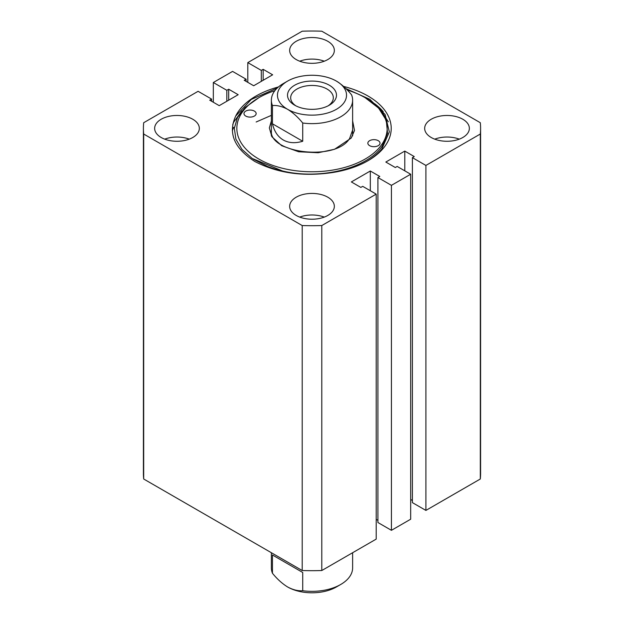 <?xml version="1.0" encoding="UTF-8"?>
<svg xmlns="http://www.w3.org/2000/svg" width="624" height="624" viewBox="0 0 624 624"><rect width="100%" height="100%" fill="white"/><g stroke="black" fill="none" stroke-linecap="round" stroke-linejoin="round"><path stroke-width="0.94" d="M253.336 159.198L267.595 166.483C287.492 174.127 309.34 176.116 333.138 172.45C303.709 176.912 277.633 173.277 254.896 161.538C234.211 148.294 227.822 133.115 235.732 116.002A79.217 45.739 180 0 1 278.468 86.939M367.286 161.132A77.189 44.561 0 0 0 381.865 148.98L389.345 131.914L385.109 114.496L369.829 99.31L345.852 88.585M462.813 119.254A22.347 12.901 0 0 0 438.461 116.454A22.347 12.901 0 0 0 424.671 128.372A22.347 12.901 0 0 0 431.215 137.498A22.347 12.901 0 0 0 455.567 140.291A22.347 12.901 0 0 0 469.357 128.372A22.347 12.901 0 0 0 462.813 119.254M459.287 139.152A22.347 12.901 0 0 0 434.741 139.152M327.803 197.2A22.347 12.901 0 0 0 303.451 194.407A22.347 12.901 0 0 0 289.653 206.326A22.347 12.901 0 0 0 296.197 215.444A22.347 12.901 0 0 0 320.549 218.244A22.347 12.901 0 0 0 334.347 206.326A22.347 12.901 0 0 0 327.803 197.2M324.269 217.105A22.347 12.901 0 0 0 299.731 217.105M192.785 119.254A22.347 12.901 0 0 0 168.433 116.454A22.347 12.901 0 0 0 154.643 128.372A22.347 12.901 0 0 0 161.187 137.498A22.347 12.901 0 0 0 185.539 140.291A22.347 12.901 0 0 0 199.329 128.372A22.347 12.901 0 0 0 192.785 119.254M189.259 139.152A22.347 12.901 0 0 0 164.713 139.152M327.803 41.301A22.347 12.901 0 0 0 303.451 38.509A22.347 12.901 0 0 0 289.653 50.427A22.347 12.901 0 0 0 296.197 59.545A22.347 12.901 0 0 0 320.549 62.345A22.347 12.901 0 0 0 334.347 50.427A22.347 12.901 0 0 0 327.803 41.301M324.269 61.207A22.347 12.901 0 0 0 299.731 61.207M410.678 174.229L397.176 166.436L395.304 167.513L385.827 162.045L404.789 151.094L414.266 156.569L412.402 157.646L425.903 165.438L480.308 134.027A168.597 97.336 0 0 0 480.597 128.372A168.597 97.336 0 0 0 480.308 122.717L321.797 31.2A168.597 97.336 0 0 0 302.203 31.2L247.798 62.611L261.3 70.411L263.164 69.334L272.641 74.802L253.687 85.753L244.202 80.278L246.074 79.201L232.573 71.401L213.322 82.516L226.824 90.308L228.696 89.232L238.173 94.708L219.211 105.651L209.734 100.175L211.598 99.099L198.097 91.307L143.692 122.717A168.597 97.336 0 0 0 143.403 128.372A168.597 97.336 0 0 0 143.692 134.027L302.203 225.545A168.597 97.336 0 0 0 321.797 225.545L376.202 194.134L362.7 186.342L360.836 187.418L351.359 181.943L370.313 170.999L379.798 176.467L377.926 177.551L391.427 185.344L410.678 174.229L410.678 519.207L391.427 530.322L377.926 522.522L377.926 177.551M343.582 86.424A79.217 45.739 180 0 1 368.02 160.711A79.217 45.739 180 0 1 333.138 172.45M235.732 116.002L251.277 99.45L277.259 88.023M321.797 225.545L321.797 570.523L376.202 539.113L376.202 194.134M143.403 128.372L143.403 473.351A168.597 97.336 0 0 0 143.692 479.006L302.203 570.523A168.597 97.336 0 0 0 321.797 570.523M425.903 165.438L425.903 510.416L480.308 479.006A168.597 97.336 0 0 0 480.597 473.351L480.597 128.372M425.903 510.416L412.402 502.624L412.402 157.646M412.402 500.464L410.678 499.473M376.202 519.371L377.926 520.369M391.427 185.344L391.427 530.322M480.308 134.027L480.308 479.006M247.798 62.611L247.798 82.352M213.322 82.516L213.322 102.25M143.692 134.027L143.692 479.006M302.203 225.545L302.203 570.523M226.824 90.308L226.824 101.26M211.598 99.099L211.598 101.26M228.696 89.232L228.696 100.175M246.074 79.201L246.074 81.354M263.164 69.334L263.164 80.278M261.3 70.411L261.3 81.354M404.789 151.094L404.789 170.836M370.313 170.999L370.313 190.733M232.76 124.449L233.758 122.078L241.855 111.002M232.339 130.634L233.633 127.319M271.378 120.861L269.35 127.951L271.892 136.757L281.666 145.688L298.646 151.765L318.193 152.74L334.573 149.269L351.257 138.013L354.502 130.463L352.622 120.861M247.728 116.828A6.092 3.518 180 0 1 243.968 113.576A6.092 3.518 180 0 1 252.392 110.323A6.092 3.518 180 0 1 256.152 113.576A6.092 3.518 180 0 1 247.728 116.828M371.608 146.422A6.092 3.518 180 0 1 367.848 143.169A6.092 3.518 180 0 1 376.272 139.916A6.092 3.518 180 0 1 380.032 143.169A6.092 3.518 180 0 1 371.608 146.422M274.88 90.644A75.161 43.391 0 0 0 258.859 97.695A75.161 43.391 0 0 0 283.265 168.472A75.161 43.391 0 0 0 374.501 152.474A75.161 43.391 0 0 0 365.141 97.695A75.161 43.391 0 0 0 347.311 90.067M258.859 97.695L245.053 107.57L237.448 117.569L234.335 128.302L235.88 139.129L241.979 149.393L252.244 158.473L282.555 170.992C320.338 180.211 368.059 168.168 382.309 145.93L387.551 133.271L386.279 120.307L378.635 108.131L365.141 97.695M256.152 122L271.378 115.362M365.625 97.968L379.977 108.966L388.346 121.805M383.269 111.712A79.217 45.739 0 0 0 375.164 104.091L365.96 98.163M271.378 552.724L271.378 567.887A40.622 23.455 0 0 0 272.446 573.245L272.446 555.001L302.718 572.481L302.718 590.725A40.622 23.455 0 0 0 340.727 584.47A40.622 23.455 0 0 0 352.622 567.887L352.622 552.724M272.446 573.245C277.142 579.041 282.181 583.612 287.586 586.958C292.968 589.844 298.015 591.1 302.718 590.725M340.727 584.47L336.422 586.958A34.531 19.937 180 0 1 287.586 586.958M302.718 572.481L272.446 555.001M294.692 105.199A24.476 14.134 0 0 0 329.308 105.199A24.476 14.134 0 0 0 329.308 85.207A24.476 14.134 0 0 0 294.692 85.207A24.476 14.134 0 0 0 294.692 105.199L294.692 105.199M328.115 105.838A21.325 12.316 0 0 0 333.325 97.773A21.325 12.316 0 0 0 327.085 89.068A21.325 12.316 0 0 0 303.841 86.401A21.325 12.316 0 0 0 290.675 97.773A21.325 12.316 0 0 0 295.885 105.838M272.446 123.786C274.256 131.383 277.859 136.789 283.273 139.987C288.748 143.068 295.23 143.497 302.718 141.258L302.718 123.014C298.015 117.211 292.968 112.64 287.586 109.301C282.181 106.415 277.142 105.16 272.446 105.542L272.446 123.786L302.718 141.258M272.446 105.542A40.622 23.455 180 0 1 271.378 100.175A40.622 23.455 180 0 1 283.273 83.593L287.578 81.104A34.531 19.937 0 0 0 287.586 109.301A34.531 19.937 0 0 0 336.414 109.301A34.531 19.937 0 0 0 336.414 81.104A34.531 19.937 0 0 0 287.578 81.104M336.414 81.104C341.804 84.443 346.85 89.014 351.554 94.817A40.622 23.455 180 0 1 352.622 100.175A40.622 23.455 180 0 1 302.718 123.014M352.622 130.034L349.619 138.466C335.767 161.71 267.946 153.098 271.378 130.034M271.378 100.175L271.378 135.884M352.622 100.175L352.622 135.884"/></g></svg>
